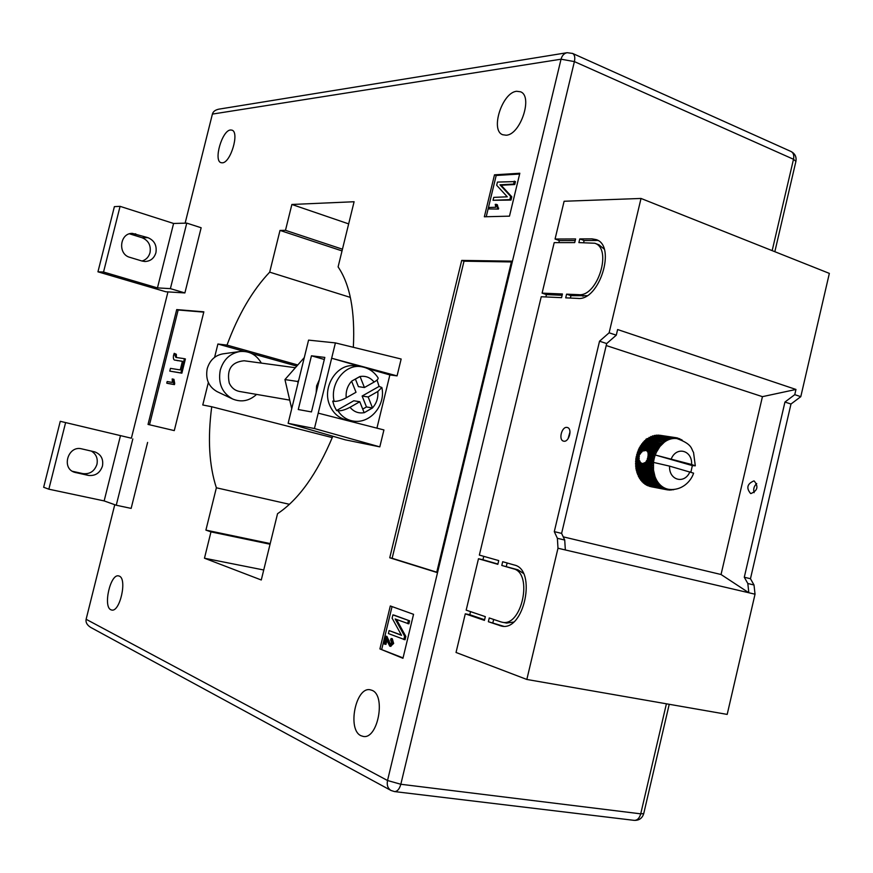<?xml version="1.0" encoding="UTF-8"?>
<svg xmlns="http://www.w3.org/2000/svg" width="873" height="873" viewBox="0 0 873 873"><rect width="100%" height="100%" fill="white"/><g stroke="black" fill="none" stroke-linecap="round" stroke-linejoin="round"><path stroke-width="1.31" d="M646.915 451.035L648.443 453.065L647.526 459.875L646.336 462.013L642.583 463.618L640.749 462.766L639.014 460.071L639.08 455.291L642.31 451.123L646.02 450.468L656.441 452.149L655.263 455.008L691.602 464.491C692.562 450.512 676.782 445.841 671.337 458.696M756.738 483.555C753.999 486.065 753.126 489.109 754.119 492.678M750.9 493.572L750.594 493.496C746.077 488.029 747.168 483.838 753.846 480.925L754.207 481.001C758.692 486.512 757.589 490.702 750.9 493.572M570.004 431.895L568.05 438.759M567.046 427.443C561.808 426.275 558.24 439.981 563.489 441.116L563.783 441.181C569 442.425 572.633 428.665 567.385 427.508L567.046 427.443M485.333 616.633L466.171 610.151L478.48 558.753L497.839 564.318L498.723 560.586L479.353 555.086L541.238 296.744L561.557 297.66L562.43 293.983L542.1 293.132L554.202 242.629L574.707 242.607L575.591 238.94L555.064 239.027L564.111 201.259L641.022 198.455L609.125 332.799L599.533 341.201L554.29 531.635L557.378 538.292L557.989 548.233L526.834 679.456L456.033 652.469L465.287 613.828L484.439 620.376L485.333 616.633M500.72 621.838L489.251 617.953L488.356 621.718L501.375 626.05C524.04 632.074 537.146 569.611 514.273 565.006L502.684 561.71L501.789 565.464L513.368 568.792C533.359 572.906 521.847 627.48 502.04 622.187L500.72 621.838M592.058 238.864L579.781 238.918L578.897 242.596L594.764 243.24C612.66 248.543 597.536 297.006 578.744 294.67L566.588 294.157L565.704 297.846L577.861 298.402C599.315 301.152 616.676 245.717 596.215 239.617L592.058 238.864L598.136 240.599M483.762 556.341L482.955 559.746L478.48 558.753M562.125 295.281L546.422 294.605L545.865 296.951M546.422 294.605L542.1 293.132M575.198 240.544L559.353 240.599L558.862 242.629M559.353 240.599L555.064 239.027M470.536 611.624L469.794 614.712L465.287 613.828M641.022 198.455L829.35 273.391L800.792 396.669L790.982 404.024L750.464 578.723L754.01 584.986L755.036 594.197L727.187 714.409L526.834 679.456M609.125 332.799L616.283 335.177L617.615 329.536L795.969 389.456L762.435 396.658L721.043 574.51L563.227 536.84M762.435 396.658L606.2 345.533M651.269 486.774L667.627 489.906L668.074 489.218L669.809 489.48L669.405 490.102L671.348 489.611M649.457 486.206L666.514 489.677L665.87 489.502L666.394 488.76L668.074 489.218L666.514 489.677M647.744 485.453L664.8 489.142L664.167 488.88L664.757 488.105L666.394 488.76L664.8 489.142M646.107 484.515L646.795 485.279L663.131 488.4L662.531 488.072L663.185 487.254L664.757 488.105L663.131 488.4M644.569 483.391L645.212 484.351L661.538 487.45L660.959 487.058L661.69 486.206L663.185 487.254L661.538 487.45M643.128 482.082L643.707 483.227L660.021 486.326L659.486 485.857L660.283 484.984L661.69 486.206L660.021 486.326M641.808 480.608L642.299 481.929L658.613 485.006L658.111 484.471L658.984 483.587L660.283 484.984L658.613 485.006M640.618 478.971L641 480.456L657.304 483.522L656.845 482.922L657.784 482.038L658.984 483.587L657.304 483.522M639.56 477.193L639.822 478.819L656.114 481.874L655.71 481.219L656.725 480.325L657.784 482.038L656.114 481.874M644.176 441.16L660.545 443.713L661.112 443.157L644.743 440.603L639.08 448.34L635.871 458.641L635.991 468.79L638.763 477.051L655.056 480.074L654.695 479.364L655.787 478.491L656.725 480.325L655.056 480.074M645.529 440.734L645.714 439.73L664.331 442.164L659.912 446.518L656.441 452.149L655.405 450.992L655.798 450.228L657.478 450.152L656.507 448.973L658.635 448.264L657.74 447.085L659.912 446.518L659.093 445.317L659.628 444.706L661.298 444.903L660.545 443.713M647.111 439.37L646.315 438.944L645.714 439.73M647.155 439.184L647.33 438.486L664.342 440.581L665.957 441.051L664.331 442.164L663.72 441.007M664.342 440.581L647.33 438.486M648.759 438.191L649.01 437.417L666.066 439.577L667.638 440.134L665.957 441.051L665.412 439.927M666.066 439.577L649.01 437.417M650.483 437.198L650.745 436.544L667.823 438.759L669.362 439.414L667.638 440.134L667.168 439.043M667.823 438.759L650.745 436.544M652.262 436.402L652.524 435.878L669.624 438.159L671.119 438.879L669.362 439.414L668.947 438.355M669.624 438.159L652.524 435.878M654.084 435.813L671.435 437.755L672.876 438.562L671.119 438.879L670.759 437.886M671.435 437.755L654.324 435.409M655.929 435.431L673.258 437.569L674.643 438.442L672.876 438.562L672.581 437.613M673.258 437.569L656.125 435.147M657.805 435.256L675.058 437.602L676.4 438.53L674.643 438.442L674.393 437.569M675.058 437.602L657.936 435.092M659.682 435.289L676.837 437.831L679.652 439.206M659.759 435.256L676.204 437.722L676.4 438.53L678.114 438.824M721.043 574.51L748.838 592.756L565.344 549.957L564.722 540.038L561.612 533.392L554.29 531.635M795.969 389.456L794.757 394.661L800.792 396.669M755.036 594.197L748.838 592.756L747.823 583.513L744.287 577.239L750.464 578.723M744.287 577.239L784.947 402.049L790.982 404.024M794.757 394.661L784.947 402.049M616.283 335.177L606.68 343.547L599.533 341.201M561.612 533.392L606.68 343.547M638.567 475.643L654.139 478.142L653.833 477.389L654.99 476.538L655.787 478.491L654.139 478.142M662.694 441.782L646.227 439.305M690.903 472.14L692.354 465.593L695.301 465.822L691.602 464.491M647.526 459.875L653.724 460.933L653.517 462.417L669.591 466.127L693.588 473.155C691.176 481.034 681.977 491.215 668.325 489.273M653.517 462.417L653.495 470.111L654.99 476.538L653.364 476.091L653.113 475.305L654.335 474.476L652.557 473.122L653.844 472.326L652.284 471.715L652.153 470.863L653.495 470.111L651.978 469.412L651.913 468.55L653.31 467.852L651.836 467.066L651.836 466.193L653.288 465.549L651.869 464.698L651.924 463.814L653.43 463.236L652.066 462.319L652.175 461.435L653.724 460.933L652.415 459.951L652.589 459.078L654.183 458.652L653.724 460.933M645.071 462.625L651.924 463.814M644.012 463.334L651.869 464.698M646.609 460.486L652.175 461.435M646.14 461.304L652.066 462.319M647.493 458.216L652.589 459.078M647.209 459.067L652.415 459.951M647.962 455.892L654.783 456.415L654.183 458.652L652.939 457.616L653.168 456.765M647.831 456.765L652.939 457.616M647.973 453.524L655.547 454.244L654.434 453.12L654.783 452.323M648.039 454.407L653.615 455.335L653.899 454.506M647.57 451.996L654.434 453.12M638.359 451.396L641.928 451.996M638.119 450.435L642.31 451.123M648.443 453.065L655.547 454.244M637.606 453.545L640.291 453.993M637.301 452.618L640.204 453.109M648.584 455.379L654.783 456.415L653.615 455.335M637.006 455.75L639.429 456.164M636.624 454.877L639.08 455.291M648.235 457.648L654.183 458.652M636.559 457.998L639.243 458.456M636.111 457.179L638.665 457.616M636.264 460.278L639.833 460.889M635.762 459.514L639.014 460.071M646.336 462.013L653.43 463.236M674.098 489.524L673.192 489.589M672.483 489.753L673.028 489.862M672.799 489.611L671.501 489.622M670.508 489.949L671.217 490.08M668.5 489.928L669.405 490.102M669.766 489.491L667.627 489.906M649.523 486.37L665.87 489.502M647.831 485.759L664.167 488.88M646.195 484.952L662.531 488.072M644.645 483.948L660.959 487.058M643.172 482.758L659.486 485.857M641.808 481.394L658.111 484.471M640.542 479.866L656.845 482.922M639.407 478.175L655.71 481.219M638.403 476.352L654.695 479.364M637.541 474.399L653.833 477.389M637.072 473.111L653.364 476.091M636.832 472.337L653.113 475.305M636.461 470.994L652.742 473.941M636.264 470.187L652.557 473.122M635.991 468.79L652.284 471.715M635.86 467.95L652.153 470.863M635.686 466.52L651.978 469.412M635.62 465.658L651.913 468.55M635.555 464.207L651.836 467.066M635.544 463.334L651.836 466.193M635.577 461.861L640.749 462.766M635.631 460.988L639.811 461.719M635.871 458.641L638.785 459.143M636.286 456.317L638.741 456.732M636.864 454.025L639.407 454.451M637.585 451.799L640.837 452.334M654.783 456.415L655.263 455.008L692.354 465.593M638.458 449.65L643.641 450.49M639.08 448.34L655.405 450.992M639.473 447.587L655.798 450.228M640.171 446.343L656.507 448.973M640.618 445.634L656.954 448.253M641.393 444.477L657.74 447.085M641.884 443.811L658.231 446.409M642.735 442.742L659.093 445.317M643.259 442.131L659.628 444.706M661.112 443.157L662.771 443.451L662.094 442.273M676.99 437.951L677.939 438.093M678.899 438.552L681.06 439.676M679.772 439.239L679.652 438.672M680.722 439.359L682.282 440.188M644.067 442.196L661.298 444.903M642.692 443.779L659.912 446.518M641.426 445.514L658.635 448.264M640.28 447.369L657.478 450.152M639.254 449.333L656.441 452.149M636.133 462.559L653.288 465.549M636.155 464.818L653.31 467.852M636.341 467.055L653.495 470.111M636.69 469.248L653.844 472.326M637.192 471.365L654.335 474.476M637.836 473.395L654.99 476.538M638.632 475.327L655.787 478.491M586.994 295.696L570.953 295.663L570.375 298.064M570.953 295.663L566.588 294.157M598.834 244.746L604.127 249.012M596.412 240.479L584.113 240.522L583.622 242.585M584.113 240.522L579.781 238.918M502.04 622.187L506.624 623.082L513.499 622.078M523.298 573.321L517.918 569.796L501.789 565.464M507.137 562.987L506.307 566.457M503.557 626.247L488.356 621.718M493.66 619.448L492.907 622.602M484.591 619.765L469.794 614.712M497.905 564.045L482.955 559.746M316.168 392.73L316.604 385.877L319.376 379.657M129.52 233.822L142.103 237.729C148.497 240.479 151.138 245.444 150.025 252.646C148.781 256.989 146.118 259.783 142.026 261.027M142.092 261.049L144.94 261.507C150.494 261.256 154.15 258.321 155.918 252.712C157.031 245.455 154.379 240.446 147.952 237.674L132.39 233.386C119.71 232.916 117.473 254.272 129.87 257.349L142.092 261.049M72.481 471.311L82.88 473.603C89.821 474.388 94.502 471.3 96.936 464.371C98.049 458.456 96.172 454.025 91.305 451.068M102.457 466.073C100.002 473.068 95.288 476.167 88.315 475.392L74.696 472.337C60.979 468.474 68.029 445.066 81.746 448.875L94.873 451.908C101.061 454.386 103.592 459.111 102.457 466.073M110.882 609.78C102.872 606.626 110.424 573.572 118.608 575.896L119.274 576.104C127.425 578.744 119.95 612.355 111.711 610.041L110.882 609.78M222.32 162.825L221.033 162.684C213.296 160.774 222.102 130.35 230.505 129.99L231.956 130.142C239.737 132.063 230.636 162.924 222.32 162.825M506.089 135.217L502.728 134.737C489.949 130.535 502.237 92.243 516.707 91.283L520.504 91.785C533.305 96.128 520.352 135.053 506.089 135.217M361.018 735.732C347.007 729.861 355.704 686.484 370.163 689.779L371.985 690.325C386.182 695.268 377.867 739.584 363.255 736.43L361.018 735.732M184.89 292.935L201.15 227.755L186.757 223.117L173.585 223.466L120.081 206.344L114.385 206.639L97.951 271.819L165.826 291.768L184.89 292.935L170.388 288.636L186.757 223.117M131.376 438.213L60.27 421.31L131.376 438.213L167.954 291.898M147.602 442.425L131.146 508.392L116.251 505.238L104.149 500.916L48.844 489.186L43.65 487.276L60.27 421.31M86.121 619.273L387.525 780.506C386.652 785.1 387.808 788.428 391.006 790.469L90.748 627.436C87.049 625.09 85.51 622.373 86.121 619.273L114.756 504.714M185.131 223.161L212.401 114.09C213.056 111.602 215.184 109.965 218.774 109.169L567.123 52.696C564.089 53.351 562.059 55.523 561.044 59.2L212.401 114.09M148.039 424.42L176.706 309.588L203.846 311.825L174.284 430.607L148.039 424.42M519.828 173.247L509.483 216.155L484.351 216.777L494.489 174.829L519.828 173.247M402.955 658.297L379.919 648.923L390.307 605.96L413.551 614.319L402.955 658.297M389.751 557.771L461.708 260.405L511.589 261.147L436.696 572.415L389.751 557.771L392.141 558.284L464.01 261.191L461.708 260.405M332.831 436.227C317.085 473.832 298.653 499.651 277.549 513.684L261.278 579.988L204.468 558.218L210.971 531.875L205.908 530.118L216.373 487.789C209.105 465.495 207.556 438.486 211.724 406.742L202.776 404.985L208.341 382.527M214.605 357.319L217.901 344.017L227.002 345.108C238.264 314.618 252.493 290.294 269.692 272.147L280.004 230.417L285.482 230.33L291.877 204.468L354.1 201.739L338.102 266.898C350.084 284.554 355.158 311.345 353.347 347.301M304.284 357.592L284.947 379.569L297.671 381.479L298.708 380.301L308.573 340.121L335.407 342.903L401.154 359.021L397.062 375.881L389.871 374.943L376.929 428.152M314.433 428.534L318.209 413.147L383.924 429.942L379.81 446.867L314.433 428.534L288.134 423.318L345.402 439.861L379.81 446.867M348.665 223.892L291.877 204.468M342.445 249.198L285.482 230.33M342.03 250.911L280.004 230.417M350.357 297.409L269.692 272.147M297.791 364.969L227.002 345.108M296.787 366.114L251.566 353.445M244.32 351.415L217.901 344.017M332.275 437.602L211.724 406.742M289.487 504.31L216.373 487.789M270.215 543.573L205.908 530.118M270.052 544.228L210.971 531.875M263.733 569.993L204.468 558.218M297.671 381.479L298.031 383.04L288.134 423.318M403.042 657.904L379.919 648.923M381.741 649.25L392.042 606.582M386.837 640.706L385.942 644.394L383.847 643.827L385.691 636.188L386.914 636.406L390.613 644.514M385.691 636.188L389.784 644.558L391.65 642.877L390.613 639.964L391.082 638.501L392.293 638.72L393.658 643.466L390.624 646.271M389.118 630.579L401.525 635.348L392.119 618.182L392.905 614.898L394.116 615.138L409.601 620.823L408.87 623.857L395.163 618.99L404.625 636.199L405.847 636.428L405.039 639.767L388.398 633.569L389.118 630.579L401.362 635.042M396.528 619.503L405.847 636.428M486.228 216.733L496.191 175.484L494.489 174.829M496.191 175.484L519.631 174.033M498.472 209.084L488.913 208.931L489.262 207.468L495.831 207.25L495.231 204.369L496.213 204.337L497.359 204.762L498.472 209.084L488.913 208.931M515.474 181.573L514.754 184.53L501.135 185.251L511.796 196.796L511.011 200.059L493.038 200.288L493.747 197.374L507.278 196.807L496.672 185.272L497.446 182.075L515.474 181.573M464.01 261.191L511.403 261.933M436.751 572.186L392.141 558.284M149.512 424.758L178.147 310.002L176.706 309.588M178.147 310.002L203.769 312.13M174.709 383.531L174.436 384.611L167.736 383.422L166.765 383.16L167.169 381.523L172.396 382.439L172.188 378.947L173.945 379.34L174.709 383.531L173.727 383.28L173.454 384.349L174.436 384.611M174.207 353.325L175.364 354.012L174.916 355.224L175.899 357.428L184.421 358.683L180.886 372.913L169.766 371.112L170.453 368.373L180.253 369.923L182.413 361.269L175.364 360.167C173.738 360.331 173.105 358.803 173.487 355.606L174.207 353.325L176.335 354.274L176.411 357.537M184.421 358.683L185.403 358.956L181.868 373.175L169.766 371.112M182.381 361.378L175.364 360.167M514.317 181.126L513.608 184.083L499.989 184.814L510.64 196.36L509.854 199.622L511.011 200.059M509.854 199.622L493.038 200.288M510.64 196.36L511.796 196.796M499.989 184.814L501.135 185.251M513.608 184.083L514.754 184.53M496.213 204.337L497.545 207.709L498.701 208.134M497.545 207.709L497.315 208.658M392.905 614.898L409.601 620.823M404.625 636.199L403.817 639.549M408.378 620.594L407.658 623.628M391.082 638.501L392.435 643.248L389.718 646.14L386.084 638.589L384.731 644.187M392.435 643.248L393.658 643.466M174.916 355.224L175.888 355.497M175.364 354.012L176.335 354.274M180.886 372.913L181.868 373.175M173.454 384.349L166.765 383.16M172.963 379.089L173.727 383.28M132.827 438.923L116.251 505.238M120.463 435.714L104.149 500.916M65.584 422.707L48.844 489.186M97.951 271.819L103.538 272.027L157.456 287.904L170.388 288.636M157.456 287.904L173.585 223.466M103.538 272.027L120.081 206.344M284.947 379.569L291.724 408.728M298.708 380.301L298.031 383.04M311.465 411.925L298.271 409.535L311.454 355.802L324.821 357.417L311.465 411.925M318.209 413.147L335.407 342.903M397.062 375.881L331.653 358.236L360.986 366.66M389.871 374.943L367.588 368.548M324.32 359.48L311.454 355.802M239.584 351.557L222.921 353.86C214.976 355.344 209.727 360.309 207.196 368.766C205.373 379.231 208.691 386.87 217.159 391.661L232.36 398.874M261.354 363.103C256.4 354.634 249.252 350.76 239.922 351.513C229.992 353.358 223.423 359.6 220.236 370.25C217.944 383.433 222.091 393.014 232.676 399.016C241.352 402.54 249.318 401.002 256.575 394.41M295.38 367.719L244.124 360.767C231.454 362.022 226.5 369.454 229.261 383.061C231.389 387.71 234.782 390.515 239.442 391.453L289.716 400.118M377.027 380.039L379.089 386.423L381.872 387.525L377.813 391.486L368.166 396.975L372.487 407.887C376.579 403.315 378.358 397.848 377.813 391.486M354.918 365.896C337.251 362.764 321.548 387.11 329.743 405.301C333.268 413.366 338.899 418.222 346.646 419.869L352.561 420.95C346.505 419.749 341.627 416.366 337.927 410.801L336.541 410.55L334.217 406.065L332.722 401.111L334.108 401.34C329.808 383.476 345.031 363.965 360.887 366.638L354.918 365.896M355.387 379.046L358.399 386.641L364.423 387.525L374.102 382.058C370.338 377.485 365.656 375.63 360.058 376.514L351.797 381.054L359.829 376.558M364.423 387.525L360.058 376.514M337.927 410.801C341.201 410.997 345.228 409.83 350.018 407.287L359.785 401.733L364.172 412.733L372.487 407.887M356.02 392.272L351.623 381.239C347.454 385.833 345.653 391.355 346.21 397.804L356.02 392.272M336.541 410.55L353.794 400.772L359.785 401.733M362.721 409.099L366.474 406.949L362.131 396.036L379.089 386.423M362.131 396.036L368.166 396.975M360.887 366.638C368.22 367.762 373.96 371.494 378.096 377.867C378.467 378.893 377.136 380.29 374.102 382.058M346.21 397.804C341.419 400.336 337.382 401.515 334.108 401.34M366.474 406.949L372.509 407.953M565.344 549.957L557.989 548.233M747.823 583.513L754.01 584.986M564.722 540.038L557.378 538.292M669.591 466.127C668.696 480.292 684.574 484.613 689.877 471.846M583.131 296.187L578.744 294.67M517.918 569.796L513.368 568.792M502.837 626.225L499.814 625.635M88.315 475.392L82.88 473.603M391.006 790.469L394.531 791.582C397.368 791.527 399.463 789.083 400.827 784.26L387.525 780.506L561.044 59.2L574.39 61.601L400.827 784.26L640.727 813.843L666.405 703.802M772.169 250.638L793.502 159.268L574.39 61.601C575.263 57.4 574.663 54.683 572.601 53.439L572.47 53.373M643.739 813.592L640.727 813.843C639.483 818.208 637.323 820.38 634.235 820.369C639.069 820.544 642.233 818.296 643.717 813.647L669.231 704.293M774.831 251.697L795.925 161.309C796.623 156.922 795.041 153.67 791.178 151.564C793.47 152.884 794.234 155.449 793.502 159.268L795.903 161.407M567.123 52.696L572.601 53.439L791.036 151.498M387.798 640.236L389.009 640.455M176.673 360.418L177.645 360.691M75.776 472.631L73.648 471.933M135.762 233.877L129.979 233.953M147.952 237.674L142.103 237.729M350.018 407.287C353.86 411.838 358.563 413.638 364.15 412.667M364.368 412.623L372.313 408.073M695.301 465.822L693.533 452.389C691.089 448.962 692.78 444.27 676.968 438.606M599.129 244.855L594.764 243.24M394.531 791.582L634.235 820.369M390.94 646.358L389.718 646.14M352.561 420.95C369.988 424.573 385.899 405.312 381.872 387.525"/></g></svg>
